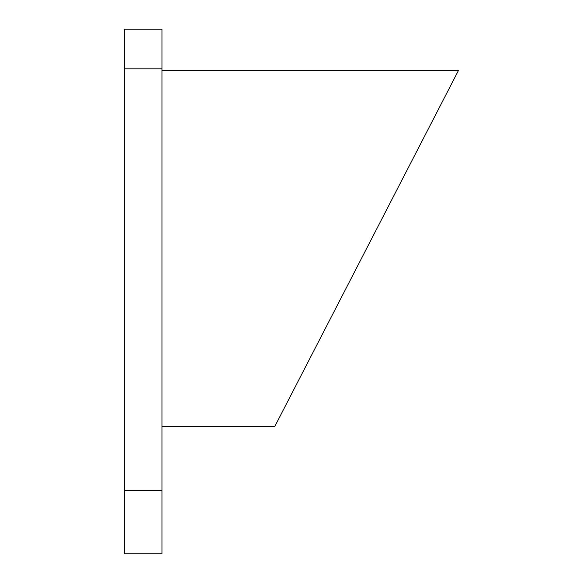 <?xml version="1.0" encoding="UTF-8"?>
<svg xmlns="http://www.w3.org/2000/svg" width="583" height="583" viewBox="0 0 583 583"><rect width="100%" height="100%" fill="white"/><g stroke="black" fill="none" stroke-linecap="round" stroke-linejoin="round"><path stroke-width="0.87" d="M161.957 68.838L161.957 29.15L124.478 29.15L124.478 553.85L161.957 553.85L161.957 68.838L124.478 68.838M161.957 70.375L458.522 70.375L274.812 426.421L161.957 426.421M124.478 490.361L161.957 490.361"/></g></svg>
